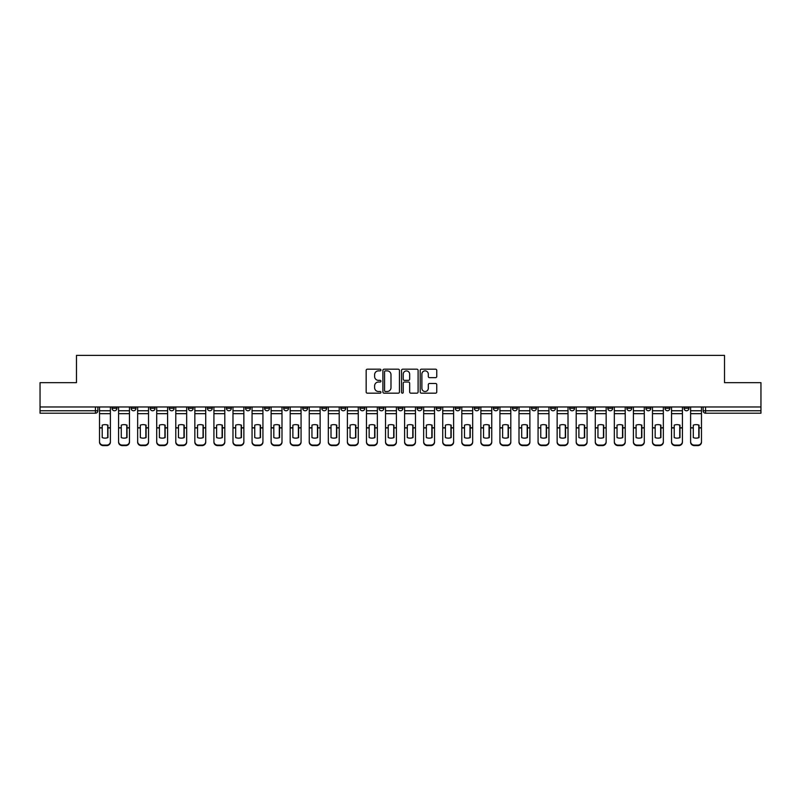 <?xml version="1.0" encoding="UTF-8"?>
<svg xmlns="http://www.w3.org/2000/svg" width="801" height="801" viewBox="0 0 801 801"><rect width="100%" height="100%" fill="white"/><g stroke="black" fill="none" stroke-linecap="round" stroke-linejoin="round"><path stroke-width="1.2" d="M380.946 370.032A0.841 0.841 0 0 0 380.105 369.191L367.359 369.191A1.202 1.202 0 0 0 366.157 370.392L366.157 391.989A1.202 1.202 0 0 0 367.359 393.181L380.105 393.181A0.841 0.841 0 0 0 380.946 392.35A0.841 0.841 0 0 0 380.105 391.509L378.452 391.509A3.835 3.835 0 0 1 374.618 387.664L374.618 385.872A3.835 3.835 0 0 1 378.452 382.027L380.105 382.027A0.841 0.841 0 0 0 380.946 381.186A0.841 0.841 0 0 0 380.105 380.345L378.452 380.345A3.835 3.835 0 0 1 374.618 376.51L374.618 374.708A3.835 3.835 0 0 1 378.452 370.873L380.105 370.873A0.841 0.841 0 0 0 380.946 370.032M626.863 406.978L626.863 408.32L631.759 408.32A2.443 2.443 0 0 1 629.306 410.763A2.443 2.443 0 0 1 626.863 408.32L626.863 406.978M607.799 406.978L607.799 408.32L612.685 408.32A2.443 2.443 0 0 1 610.242 410.763A2.443 2.443 0 0 1 607.799 408.32L607.799 406.978M493.396 406.978L493.396 408.32L498.282 408.32A2.443 2.443 0 0 1 495.839 410.763A2.443 2.443 0 0 1 493.396 408.32L493.396 406.978M474.322 406.978L474.322 408.32L479.218 408.32A2.443 2.443 0 0 1 476.765 410.763A2.443 2.443 0 0 1 474.322 408.32L474.322 406.978M455.258 406.978L455.258 408.32L460.144 408.32A2.443 2.443 0 0 1 457.701 410.763A2.443 2.443 0 0 1 455.258 408.32L455.258 406.978M417.121 406.978L417.121 408.32L422.017 408.32A2.443 2.443 0 0 1 419.564 410.763A2.443 2.443 0 0 1 417.121 408.32L417.121 406.978M378.983 408.32L378.983 406.978L378.983 408.32A2.443 2.443 0 0 0 381.436 410.763A2.443 2.443 0 0 1 378.983 408.32L383.879 408.32A2.443 2.443 0 0 1 381.436 410.763A2.443 2.443 0 0 0 383.879 408.32L383.879 406.978L383.879 408.32M359.919 408.32L359.919 406.978L359.919 408.32A2.443 2.443 0 0 0 362.362 410.763A2.443 2.443 0 0 1 359.919 408.32L364.805 408.32A2.443 2.443 0 0 1 362.362 410.763M340.856 408.32L340.856 406.978L340.856 408.32A2.443 2.443 0 0 0 343.299 410.763A2.443 2.443 0 0 1 340.856 408.32L345.742 408.32A2.443 2.443 0 0 1 343.299 410.763A2.443 2.443 0 0 0 345.742 408.32L345.742 406.978L345.742 408.32M321.782 406.978L321.782 408.32L326.678 408.32A2.443 2.443 0 0 1 324.235 410.763A2.443 2.443 0 0 1 321.782 408.32L321.782 406.978M302.718 406.978L302.718 408.32L307.604 408.32A2.443 2.443 0 0 1 305.161 410.763A2.443 2.443 0 0 1 302.718 408.32L302.718 406.978M283.654 406.978L283.654 408.32L288.54 408.32A2.443 2.443 0 0 1 286.097 410.763A2.443 2.443 0 0 1 283.654 408.32L283.654 406.978M264.58 408.32L264.58 406.978L264.58 408.32A2.443 2.443 0 0 0 267.023 410.763A2.443 2.443 0 0 1 264.58 408.32L269.476 408.32A2.443 2.443 0 0 1 267.023 410.763M226.443 408.32L226.443 406.978L226.443 408.32A2.443 2.443 0 0 0 228.896 410.763A2.443 2.443 0 0 1 226.443 408.32L231.339 408.32A2.443 2.443 0 0 1 228.896 410.763A2.443 2.443 0 0 0 231.339 408.32L231.339 406.978L231.339 408.32M207.379 408.32L207.379 406.978L207.379 408.32A2.443 2.443 0 0 0 209.822 410.763A2.443 2.443 0 0 1 207.379 408.32L212.265 408.32A2.443 2.443 0 0 1 209.822 410.763A2.443 2.443 0 0 0 212.265 408.32L212.265 406.978L212.265 408.32M188.315 408.32L188.315 406.978L188.315 408.32A2.443 2.443 0 0 0 190.758 410.763A2.443 2.443 0 0 1 188.315 408.32L193.201 408.32A2.443 2.443 0 0 1 190.758 410.763A2.443 2.443 0 0 0 193.201 408.32L193.201 406.978L193.201 408.32M169.241 408.32L169.241 406.978L169.241 408.32A2.443 2.443 0 0 0 171.694 410.763A2.443 2.443 0 0 1 169.241 408.32L174.137 408.32A2.443 2.443 0 0 1 171.694 410.763M150.177 408.32L150.177 406.978L150.177 408.32A2.443 2.443 0 0 0 152.621 410.763A2.443 2.443 0 0 1 150.177 408.32L155.064 408.32A2.443 2.443 0 0 1 152.621 410.763A2.443 2.443 0 0 0 155.064 408.32L155.064 406.978L155.064 408.32M131.114 408.32L131.114 406.978L131.114 408.32A2.443 2.443 0 0 0 133.557 410.763A2.443 2.443 0 0 1 131.114 408.32L136 408.32A2.443 2.443 0 0 1 133.557 410.763A2.443 2.443 0 0 0 136 408.32L136 406.978L136 408.32M435.564 377.651A1.202 1.202 0 0 0 436.765 376.45L436.765 370.392A1.202 1.202 0 0 0 435.564 369.191L421.406 369.191A1.202 1.202 0 0 0 420.205 370.392L420.205 391.989A1.202 1.202 0 0 0 421.406 393.181L435.564 393.181A1.202 1.202 0 0 0 436.765 391.989L436.765 384.67A1.202 1.202 0 0 0 435.564 383.469L429.506 383.469A1.202 1.202 0 0 0 428.305 384.67L428.305 388.295A3.214 3.214 0 0 1 425.091 391.509A3.214 3.214 0 0 1 421.887 388.295L421.887 374.077A3.214 3.214 0 0 1 425.091 370.873A3.214 3.214 0 0 1 428.305 374.077L428.305 376.45A1.202 1.202 0 0 0 429.506 377.651L435.564 377.651M40.05 406.978L40.05 382.658L76.475 382.658L76.475 355.394L724.525 355.394L724.525 382.658L760.95 382.658L760.95 406.978L40.05 406.978L40.05 410.763L97.862 410.763L97.862 406.978M399.449 370.392A1.202 1.202 0 0 0 398.247 369.191L384.09 369.191A1.202 1.202 0 0 0 382.898 370.392L382.898 391.989A1.202 1.202 0 0 0 384.09 393.181L398.247 393.181A1.202 1.202 0 0 0 399.449 391.989L399.449 370.392M402.753 369.191L416.91 369.191A1.202 1.202 0 0 1 418.102 370.392L418.102 391.989A1.202 1.202 0 0 1 416.91 393.181L410.843 393.181A1.202 1.202 0 0 1 409.651 391.989L409.651 383.228A1.202 1.202 0 0 0 408.45 382.027L404.425 382.027A1.202 1.202 0 0 0 403.233 383.228L403.233 392.35A0.841 0.841 0 0 1 402.392 393.181A0.841 0.841 0 0 1 401.551 392.35L401.551 370.392A1.202 1.202 0 0 1 402.753 369.191M703.138 406.978L703.138 410.763L760.95 410.763L760.95 413.216L705.581 413.216A2.443 2.443 0 0 1 703.138 410.763A2.443 2.443 0 0 0 705.581 413.216L705.581 406.978M760.95 406.978L760.95 410.763M97.862 410.763A2.443 2.443 0 0 1 95.419 413.216L40.05 413.216L40.05 410.763M688.96 406.978L688.96 408.32A2.443 2.443 0 0 1 686.517 410.763A2.443 2.443 0 0 1 684.064 408.32A2.443 2.443 0 0 0 686.517 410.763M684.064 406.978L684.064 408.32L688.96 408.32M669.886 406.978L669.886 408.32A2.443 2.443 0 0 1 667.443 410.763A2.443 2.443 0 0 1 665 408.32L669.886 408.32M665 406.978L665 408.32M650.823 406.978L650.823 408.32A2.443 2.443 0 0 1 648.379 410.763A2.443 2.443 0 0 1 645.936 408.32L650.823 408.32M645.936 406.978L645.936 408.32M631.759 406.978L631.759 408.32M612.685 406.978L612.685 408.32L612.685 406.978M593.621 406.978L593.621 408.32A2.443 2.443 0 0 1 591.178 410.763A2.443 2.443 0 0 1 588.735 408.32L593.621 408.32M588.735 406.978L588.735 408.32M574.557 406.978L574.557 408.32A2.443 2.443 0 0 1 572.104 410.763A2.443 2.443 0 0 1 569.661 408.32L574.557 408.32M569.661 406.978L569.661 408.32M555.483 406.978L555.483 408.32A2.443 2.443 0 0 1 553.04 410.763A2.443 2.443 0 0 1 550.597 408.32L555.483 408.32M550.597 406.978L550.597 408.32M536.42 406.978L536.42 408.32A2.443 2.443 0 0 1 533.977 410.763A2.443 2.443 0 0 1 531.524 408.32L536.42 408.32M531.524 406.978L531.524 408.32M517.346 406.978L517.346 408.32A2.443 2.443 0 0 1 514.903 410.763A2.443 2.443 0 0 1 512.46 408.32L517.346 408.32M512.46 406.978L512.46 408.32M498.282 406.978L498.282 408.32A2.443 2.443 0 0 1 495.839 410.763M479.218 406.978L479.218 408.32M460.144 408.32L460.144 406.978L460.144 408.32A2.443 2.443 0 0 1 457.701 410.763M441.081 406.978L441.081 408.32A2.443 2.443 0 0 1 438.638 410.763A2.443 2.443 0 0 1 436.195 408.32A2.443 2.443 0 0 0 438.638 410.763A2.443 2.443 0 0 0 441.081 408.32L436.195 408.32L436.195 406.978M422.017 408.32L422.017 406.978L422.017 408.32A2.443 2.443 0 0 1 419.564 410.763M402.943 406.978L402.943 408.32A2.443 2.443 0 0 1 400.5 410.763A2.443 2.443 0 0 1 398.057 408.32A2.443 2.443 0 0 0 400.5 410.763M398.057 406.978L398.057 408.32L402.943 408.32M364.805 406.978L364.805 408.32L364.805 406.978M326.678 408.32L326.678 406.978L326.678 408.32A2.443 2.443 0 0 1 324.235 410.763M307.604 408.32L307.604 406.978L307.604 408.32A2.443 2.443 0 0 1 305.161 410.763M288.54 408.32L288.54 406.978L288.54 408.32A2.443 2.443 0 0 1 286.097 410.763M269.476 406.978L269.476 408.32L269.476 406.978M250.403 408.32L250.403 406.978L250.403 408.32A2.443 2.443 0 0 1 247.96 410.763A2.443 2.443 0 0 1 245.517 408.32L250.403 408.32A2.443 2.443 0 0 1 247.96 410.763M245.517 406.978L245.517 408.32M174.137 406.978L174.137 408.32L174.137 406.978M116.936 406.978L116.936 408.32A2.443 2.443 0 0 1 114.483 410.763A2.443 2.443 0 0 1 112.04 408.32A2.443 2.443 0 0 0 114.483 410.763A2.443 2.443 0 0 0 116.936 408.32L116.936 406.978M112.04 406.978L112.04 408.32L116.936 408.32M385.411 370.873A0.841 0.841 0 0 0 384.57 371.714L384.57 390.668A0.841 0.841 0 0 0 385.411 391.509L387.153 391.509A3.835 3.835 0 0 0 390.988 387.664L390.988 374.708A3.835 3.835 0 0 0 387.153 370.873L385.411 370.873M409.651 374.137A3.214 3.214 0 0 0 406.437 370.933A3.214 3.214 0 0 0 403.233 374.137L403.233 379.153A1.202 1.202 0 0 0 404.425 380.345L408.45 380.345A1.202 1.202 0 0 0 409.651 379.153L409.651 374.137M107.704 437.696L107.704 425.061M104.951 424.64A7.579 6.668 180 0 1 107.704 425.141M99.514 428.465L99.514 441.621A3.665 3.474 0 0 0 103.179 445.096L106.723 445.096A3.665 3.474 0 0 0 110.388 441.621L110.388 442.122A3.665 3.474 180 0 1 106.723 445.606L106.723 445.096M104.951 438.147A7.579 7.189 180 0 0 107.704 437.606M107.945 427.954L107.945 425.141A7.579 6.668 180 0 0 105.071 424.64A7.579 6.668 180 0 0 102.208 425.141L102.208 437.606A7.579 7.189 180 0 0 107.945 437.606L107.945 427.954L110.388 427.954L110.388 442.122M110.388 406.978L110.388 427.954M99.514 406.978L99.514 442.122A3.665 3.474 180 0 0 103.179 445.606L106.723 445.606M126.768 437.696L126.768 425.061M124.025 424.64A7.579 6.668 180 0 1 126.768 425.141M118.578 428.465L118.578 441.621A3.665 3.474 0 0 0 122.253 445.096L125.797 445.096A3.665 3.474 0 0 0 129.462 441.621L129.462 442.122A3.665 3.474 180 0 1 125.797 445.606L125.797 445.096M124.025 438.147A7.579 7.189 180 0 0 126.768 437.606M145.842 437.696L145.842 425.061M143.089 424.64A7.579 6.668 180 0 1 145.842 425.141M137.652 428.465L137.652 441.621A3.665 3.474 0 0 0 141.316 445.096L144.861 445.096A3.665 3.474 0 0 0 148.525 441.621L148.525 442.122A3.665 3.474 180 0 1 144.861 445.606L144.861 445.096M143.089 438.147A7.579 7.189 180 0 0 145.842 437.606M127.019 427.954L127.019 425.141A7.579 6.668 180 0 0 124.145 424.64A7.579 6.668 180 0 0 121.271 425.141L121.271 437.606A7.579 7.189 180 0 0 127.019 437.606L127.019 427.954L129.462 427.954L129.462 442.122M129.462 406.978L129.462 427.954M118.578 406.978L118.578 442.122A3.665 3.474 180 0 0 122.253 445.606L125.797 445.606M146.082 427.954L146.082 425.141A7.579 6.668 180 0 0 143.209 424.64A7.579 6.668 180 0 0 140.335 425.141L140.335 437.606A7.579 7.189 180 0 0 146.082 437.606L146.082 427.954L148.525 427.954L148.525 442.122M148.525 406.978L148.525 427.954M137.652 406.978L137.652 442.122A3.665 3.474 180 0 0 141.316 445.606L144.861 445.606M164.906 437.696L164.906 425.061M162.152 424.64A7.579 6.668 180 0 1 164.906 425.141M156.716 428.465L156.716 441.621A3.665 3.474 0 0 0 160.38 445.096L163.925 445.096A3.665 3.474 0 0 0 167.599 441.621L167.599 442.122A3.665 3.474 180 0 1 163.925 445.606L163.925 445.096M162.152 438.147A7.579 7.189 180 0 0 164.906 437.606M183.97 437.696L183.97 425.061M181.226 424.64A7.579 6.668 180 0 1 183.97 425.141M175.779 428.465L175.779 441.621A3.665 3.474 0 0 0 179.454 445.096L182.998 445.096A3.665 3.474 0 0 0 186.663 441.621L186.663 442.122A3.665 3.474 180 0 1 182.998 445.606L182.998 445.096M181.226 438.147A7.579 7.189 180 0 0 183.97 437.606M203.043 437.696L203.043 425.061M200.29 424.64A7.579 6.668 180 0 1 203.043 425.141M194.853 428.465L194.853 441.621A3.665 3.474 0 0 0 198.518 445.096L202.062 445.096A3.665 3.474 0 0 0 205.727 441.621L205.727 442.122A3.665 3.474 180 0 1 202.062 445.606L202.062 445.096M200.29 438.147A7.579 7.189 180 0 0 203.043 437.606M165.146 427.954L165.146 425.141A7.579 6.668 180 0 0 162.283 424.64A7.579 6.668 180 0 0 159.409 425.141L159.409 437.606A7.579 7.189 180 0 0 165.146 437.606L165.146 427.954L167.599 427.954L167.599 442.122M167.599 406.978L167.599 427.954M156.716 406.978L156.716 442.122A3.665 3.474 180 0 0 160.38 445.606L163.925 445.606M184.22 427.954L184.22 425.141A7.579 6.668 180 0 0 181.346 424.64A7.579 6.668 180 0 0 178.473 425.141L178.473 437.606A7.579 7.189 180 0 0 184.22 437.606L184.22 427.954L186.663 427.954L186.663 442.122M186.663 406.978L186.663 427.954M175.779 406.978L175.779 442.122A3.665 3.474 180 0 0 179.454 445.606L182.998 445.606M203.284 427.954L203.284 425.141A7.579 6.668 180 0 0 200.41 424.64A7.579 6.668 180 0 0 197.537 425.141L197.537 437.606A7.579 7.189 180 0 0 203.284 437.606L203.284 427.954L205.727 427.954L205.727 442.122M205.727 406.978L205.727 427.954M194.853 406.978L194.853 442.122A3.665 3.474 180 0 0 198.518 445.606L202.062 445.606M222.107 437.696L222.107 425.061M219.354 424.64A7.579 6.668 180 0 1 222.107 425.141M213.917 428.465L213.917 441.621A3.665 3.474 0 0 0 217.582 445.096L221.126 445.096A3.665 3.474 0 0 0 224.801 441.621L224.801 442.122A3.665 3.474 180 0 1 221.126 445.606L221.126 445.096M219.354 438.147A7.579 7.189 180 0 0 222.107 437.606M222.358 427.954L222.358 425.141A7.579 6.668 180 0 0 219.484 424.64A7.579 6.668 180 0 0 216.61 425.141L216.61 437.606A7.579 7.189 180 0 0 222.358 437.606L222.358 427.954L224.801 427.954L224.801 442.122M224.801 406.978L224.801 427.954M213.917 406.978L213.917 442.122A3.665 3.474 180 0 0 217.582 445.606L221.126 445.606M241.171 437.696L241.171 425.061M238.428 424.64A7.579 6.668 180 0 1 241.171 425.141M232.991 428.465L232.991 441.621A3.665 3.474 0 0 0 236.655 445.096L240.2 445.096A3.665 3.474 0 0 0 243.864 441.621L243.864 442.122A3.665 3.474 180 0 1 240.2 445.606L240.2 445.096M238.428 438.147A7.579 7.189 180 0 0 241.171 437.606M241.421 427.954L241.421 425.141A7.579 6.668 180 0 0 238.548 424.64A7.579 6.668 180 0 0 235.674 425.141L235.674 437.606A7.579 7.189 180 0 0 241.421 437.606L241.421 427.954L243.864 427.954L243.864 442.122M243.864 406.978L243.864 427.954M232.991 406.978L232.991 442.122A3.665 3.474 180 0 0 236.655 445.606L240.2 445.606M260.245 437.696L260.245 425.061M257.491 424.64A7.579 6.668 180 0 1 260.245 425.141M252.055 428.465L252.055 441.621A3.665 3.474 0 0 0 255.719 445.096L259.264 445.096A3.665 3.474 0 0 0 262.928 441.621L262.928 442.122A3.665 3.474 180 0 1 259.264 445.606L259.264 445.096M257.491 438.147A7.579 7.189 180 0 0 260.245 437.606M260.485 427.954L260.485 425.141A7.579 6.668 180 0 0 257.612 424.64A7.579 6.668 180 0 0 254.748 425.141L254.748 437.606A7.579 7.189 180 0 0 260.485 437.606L260.485 427.954L262.928 427.954L262.928 442.122M262.928 406.978L262.928 427.954M252.055 406.978L252.055 442.122A3.665 3.474 180 0 0 255.719 445.606L259.264 445.606M279.309 437.696L279.309 425.061M276.565 424.64A7.579 6.668 180 0 1 279.309 425.141M271.118 428.465L271.118 441.621A3.665 3.474 0 0 0 274.793 445.096L278.337 445.096A3.665 3.474 0 0 0 282.002 441.621L282.002 442.122A3.665 3.474 180 0 1 278.337 445.606L278.337 445.096M276.565 438.147A7.579 7.189 180 0 0 279.309 437.606M279.559 427.954L279.559 425.141A7.579 6.668 180 0 0 276.685 424.64A7.579 6.668 180 0 0 273.812 425.141L273.812 437.606A7.579 7.189 180 0 0 279.559 437.606L279.559 427.954L282.002 427.954L282.002 442.122M282.002 406.978L282.002 427.954M271.118 406.978L271.118 442.122A3.665 3.474 180 0 0 274.793 445.606L278.337 445.606M298.383 437.696L298.383 425.061M295.629 424.64A7.579 6.668 180 0 1 298.383 425.141M290.192 428.465L290.192 441.621A3.665 3.474 0 0 0 293.857 445.096L297.401 445.096A3.665 3.474 0 0 0 301.066 441.621L301.066 442.122A3.665 3.474 180 0 1 297.401 445.606L297.401 445.096M295.629 438.147A7.579 7.189 180 0 0 298.383 437.606M298.623 427.954L298.623 425.141A7.579 6.668 180 0 0 295.749 424.64A7.579 6.668 180 0 0 292.876 425.141L292.876 437.606A7.579 7.189 180 0 0 298.623 437.606L298.623 427.954L301.066 427.954L301.066 442.122M301.066 406.978L301.066 427.954M290.192 406.978L290.192 442.122A3.665 3.474 180 0 0 293.857 445.606L297.401 445.606M317.446 437.696L317.446 425.061M314.693 424.64A7.579 6.668 180 0 1 317.446 425.141M309.256 428.465L309.256 441.621A3.665 3.474 0 0 0 312.921 445.096L316.465 445.096A3.665 3.474 0 0 0 320.14 441.621L320.14 442.122A3.665 3.474 180 0 1 316.465 445.606L316.465 445.096M314.693 438.147A7.579 7.189 180 0 0 317.446 437.606M317.687 427.954L317.687 425.141A7.579 6.668 180 0 0 314.823 424.64A7.579 6.668 180 0 0 311.949 425.141L311.949 437.606A7.579 7.189 180 0 0 317.687 437.606L317.687 427.954L320.14 427.954L320.14 442.122M320.14 406.978L320.14 427.954M309.256 406.978L309.256 442.122A3.665 3.474 180 0 0 312.921 445.606L316.465 445.606M336.51 437.696L336.51 425.061M333.767 424.64A7.579 6.668 180 0 1 336.51 425.141M328.32 428.465L328.32 441.621A3.665 3.474 0 0 0 331.994 445.096L335.539 445.096A3.665 3.474 0 0 0 339.203 441.621L339.203 442.122A3.665 3.474 180 0 1 335.539 445.606L335.539 445.096M333.767 438.147A7.579 7.189 180 0 0 336.51 437.606M336.76 427.954L336.76 425.141A7.579 6.668 180 0 0 333.887 424.64A7.579 6.668 180 0 0 331.013 425.141L331.013 437.606A7.579 7.189 180 0 0 336.76 437.606L336.76 427.954L339.203 427.954L339.203 442.122M339.203 406.978L339.203 427.954M328.32 406.978L328.32 442.122A3.665 3.474 180 0 0 331.994 445.606L335.539 445.606M355.584 437.696L355.584 425.061M352.83 424.64A7.579 6.668 180 0 1 355.584 425.141M347.394 428.465L347.394 441.621A3.665 3.474 0 0 0 351.058 445.096L354.603 445.096A3.665 3.474 0 0 0 358.267 441.621L358.267 442.122A3.665 3.474 180 0 1 354.603 445.606L354.603 445.096M352.83 438.147A7.579 7.189 180 0 0 355.584 437.606M355.824 427.954L355.824 425.141A7.579 6.668 180 0 0 352.951 424.64A7.579 6.668 180 0 0 350.077 425.141L350.077 437.606A7.579 7.189 180 0 0 355.824 437.606L355.824 427.954L358.267 427.954L358.267 442.122M358.267 406.978L358.267 427.954M347.394 406.978L347.394 442.122A3.665 3.474 180 0 0 351.058 445.606L354.603 445.606M374.648 437.696L374.648 425.061M371.894 424.64A7.579 6.668 180 0 1 374.648 425.141M366.457 428.465L366.457 441.621A3.665 3.474 0 0 0 370.122 445.096L373.666 445.096A3.665 3.474 0 0 0 377.341 441.621L377.341 442.122A3.665 3.474 180 0 1 373.666 445.606L373.666 445.096M371.894 438.147A7.579 7.189 180 0 0 374.648 437.606M374.898 427.954L374.898 425.141A7.579 6.668 180 0 0 372.024 424.64A7.579 6.668 180 0 0 369.151 425.141L369.151 437.606A7.579 7.189 180 0 0 374.898 437.606L374.898 427.954L377.341 427.954L377.341 442.122M377.341 406.978L377.341 427.954M366.457 406.978L366.457 442.122A3.665 3.474 180 0 0 370.122 445.606L373.666 445.606M393.712 437.696L393.712 425.061M390.968 424.64A7.579 6.668 180 0 1 393.712 425.141M385.531 428.465L385.531 441.621A3.665 3.474 0 0 0 389.196 445.096L392.74 445.096A3.665 3.474 0 0 0 396.405 441.621L396.405 442.122A3.665 3.474 180 0 1 392.74 445.606L392.74 445.096M390.968 438.147A7.579 7.189 180 0 0 393.712 437.606M393.962 427.954L393.962 425.141A7.579 6.668 180 0 0 391.088 424.64A7.579 6.668 180 0 0 388.215 425.141L388.215 437.606A7.579 7.189 180 0 0 393.962 437.606L393.962 427.954L396.405 427.954L396.405 442.122M396.405 406.978L396.405 427.954M385.531 406.978L385.531 442.122A3.665 3.474 180 0 0 389.196 445.606L392.74 445.606M412.785 437.696L412.785 425.061M410.032 424.64A7.579 6.668 180 0 1 412.785 425.141M404.595 428.465L404.595 441.621A3.665 3.474 0 0 0 408.26 445.096L411.804 445.096A3.665 3.474 0 0 0 415.469 441.621L415.469 442.122A3.665 3.474 180 0 1 411.804 445.606L411.804 445.096M410.032 438.147A7.579 7.189 180 0 0 412.785 437.606M413.026 427.954L413.026 425.141A7.579 6.668 180 0 0 410.152 424.64A7.579 6.668 180 0 0 407.288 425.141L407.288 437.606A7.579 7.189 180 0 0 413.026 437.606L413.026 427.954L415.469 427.954L415.469 442.122M415.469 406.978L415.469 427.954M404.595 406.978L404.595 442.122A3.665 3.474 180 0 0 408.26 445.606L411.804 445.606M431.849 437.696L431.849 425.061M429.106 424.64A7.579 6.668 180 0 1 431.849 425.141M423.659 428.465L423.659 441.621A3.665 3.474 0 0 0 427.334 445.096L430.878 445.096A3.665 3.474 0 0 0 434.542 441.621L434.542 442.122A3.665 3.474 180 0 1 430.878 445.606L430.878 445.096M429.106 438.147A7.579 7.189 180 0 0 431.849 437.606M432.099 427.954L432.099 425.141A7.579 6.668 180 0 0 429.226 424.64A7.579 6.668 180 0 0 426.352 425.141L426.352 437.606A7.579 7.189 180 0 0 432.099 437.606L432.099 427.954L434.542 427.954L434.542 442.122M434.542 406.978L434.542 427.954M423.659 406.978L423.659 442.122A3.665 3.474 180 0 0 427.334 445.606L430.878 445.606M450.923 437.696L450.923 425.061M448.17 424.64A7.579 6.668 180 0 1 450.923 425.141M442.733 428.465L442.733 441.621A3.665 3.474 0 0 0 446.397 445.096L449.942 445.096A3.665 3.474 0 0 0 453.606 441.621L453.606 442.122A3.665 3.474 180 0 1 449.942 445.606L449.942 445.096M448.17 438.147A7.579 7.189 180 0 0 450.923 437.606M451.163 427.954L451.163 425.141A7.579 6.668 180 0 0 448.29 424.64A7.579 6.668 180 0 0 445.416 425.141L445.416 437.606A7.579 7.189 180 0 0 451.163 437.606L451.163 427.954L453.606 427.954L453.606 442.122M453.606 406.978L453.606 427.954M442.733 406.978L442.733 442.122A3.665 3.474 180 0 0 446.397 445.606L449.942 445.606M469.987 437.696L469.987 425.061M467.233 424.64A7.579 6.668 180 0 1 469.987 425.141M461.797 428.465L461.797 441.621A3.665 3.474 0 0 0 465.461 445.096L469.006 445.096A3.665 3.474 0 0 0 472.68 441.621L472.68 442.122A3.665 3.474 180 0 1 469.006 445.606L469.006 445.096M467.233 438.147A7.579 7.189 180 0 0 469.987 437.606M470.227 427.954L470.227 425.141A7.579 6.668 180 0 0 467.363 424.64A7.579 6.668 180 0 0 464.49 425.141L464.49 437.606A7.579 7.189 180 0 0 470.227 437.606L470.227 427.954L472.68 427.954L472.68 442.122M472.68 406.978L472.68 427.954M461.797 406.978L461.797 442.122A3.665 3.474 180 0 0 465.461 445.606L469.006 445.606M489.051 437.696L489.051 425.061M486.307 424.64A7.579 6.668 180 0 1 489.051 425.141M480.86 428.465L480.86 441.621A3.665 3.474 0 0 0 484.535 445.096L488.079 445.096A3.665 3.474 0 0 0 491.744 441.621L491.744 442.122A3.665 3.474 180 0 1 488.079 445.606L488.079 445.096M486.307 438.147A7.579 7.189 180 0 0 489.051 437.606M489.301 427.954L489.301 425.141A7.579 6.668 180 0 0 486.427 424.64A7.579 6.668 180 0 0 483.554 425.141L483.554 437.606A7.579 7.189 180 0 0 489.301 437.606L489.301 427.954L491.744 427.954L491.744 442.122M491.744 406.978L491.744 427.954M480.86 406.978L480.86 442.122A3.665 3.474 180 0 0 484.535 445.606L488.079 445.606M508.124 437.696L508.124 425.061M505.371 424.64A7.579 6.668 180 0 1 508.124 425.141M499.934 428.465L499.934 441.621A3.665 3.474 0 0 0 503.599 445.096L507.143 445.096A3.665 3.474 0 0 0 510.808 441.621L510.808 442.122A3.665 3.474 180 0 1 507.143 445.606L507.143 445.096M505.371 438.147A7.579 7.189 180 0 0 508.124 437.606M508.365 427.954L508.365 425.141A7.579 6.668 180 0 0 505.491 424.64A7.579 6.668 180 0 0 502.617 425.141L502.617 437.606A7.579 7.189 180 0 0 508.365 437.606L508.365 427.954L510.808 427.954L510.808 442.122M510.808 406.978L510.808 427.954M499.934 406.978L499.934 442.122A3.665 3.474 180 0 0 503.599 445.606L507.143 445.606M527.188 437.696L527.188 425.061M524.435 424.64A7.579 6.668 180 0 1 527.188 425.141M518.998 428.465L518.998 441.621A3.665 3.474 0 0 0 522.663 445.096L526.207 445.096A3.665 3.474 0 0 0 529.882 441.621L529.882 442.122A3.665 3.474 180 0 1 526.207 445.606L526.207 445.096M524.435 438.147A7.579 7.189 180 0 0 527.188 437.606M527.438 427.954L527.438 425.141A7.579 6.668 180 0 0 524.565 424.64A7.579 6.668 180 0 0 521.691 425.141L521.691 437.606A7.579 7.189 180 0 0 527.438 437.606L527.438 427.954L529.882 427.954L529.882 442.122M529.882 406.978L529.882 427.954M518.998 406.978L518.998 442.122A3.665 3.474 180 0 0 522.663 445.606L526.207 445.606M546.252 437.696L546.252 425.061M543.509 424.64A7.579 6.668 180 0 1 546.252 425.141M538.072 428.465L538.072 441.621A3.665 3.474 0 0 0 541.736 445.096L545.281 445.096A3.665 3.474 0 0 0 548.945 441.621L548.945 442.122A3.665 3.474 180 0 1 545.281 445.606L545.281 445.096M543.509 438.147A7.579 7.189 180 0 0 546.252 437.606M546.502 427.954L546.502 425.141A7.579 6.668 180 0 0 543.629 424.64A7.579 6.668 180 0 0 540.755 425.141L540.755 437.606A7.579 7.189 180 0 0 546.502 437.606L546.502 427.954L548.945 427.954L548.945 442.122M548.945 406.978L548.945 427.954M538.072 406.978L538.072 442.122A3.665 3.474 180 0 0 541.736 445.606L545.281 445.606M565.326 437.696L565.326 425.061M562.572 424.64A7.579 6.668 180 0 1 565.326 425.141M557.136 428.465L557.136 441.621A3.665 3.474 0 0 0 560.8 445.096L564.345 445.096A3.665 3.474 0 0 0 568.009 441.621L568.009 442.122A3.665 3.474 180 0 1 564.345 445.606L564.345 445.096M562.572 438.147A7.579 7.189 180 0 0 565.326 437.606M565.566 427.954L565.566 425.141A7.579 6.668 180 0 0 562.692 424.64A7.579 6.668 180 0 0 559.829 425.141L559.829 437.606A7.579 7.189 180 0 0 565.566 437.606L565.566 427.954L568.009 427.954L568.009 442.122M568.009 406.978L568.009 427.954M557.136 406.978L557.136 442.122A3.665 3.474 180 0 0 560.8 445.606L564.345 445.606M584.39 437.696L584.39 425.061M581.646 424.64A7.579 6.668 180 0 1 584.39 425.141M576.199 428.465L576.199 441.621A3.665 3.474 0 0 0 579.874 445.096L583.418 445.096A3.665 3.474 0 0 0 587.083 441.621L587.083 442.122A3.665 3.474 180 0 1 583.418 445.606L583.418 445.096M581.646 438.147A7.579 7.189 180 0 0 584.39 437.606M584.64 427.954L584.64 425.141A7.579 6.668 180 0 0 581.766 424.64A7.579 6.668 180 0 0 578.893 425.141L578.893 437.606A7.579 7.189 180 0 0 584.64 437.606L584.64 427.954L587.083 427.954L587.083 442.122M587.083 406.978L587.083 427.954M576.199 406.978L576.199 442.122A3.665 3.474 180 0 0 579.874 445.606L583.418 445.606M603.463 437.696L603.463 425.061M600.71 424.64A7.579 6.668 180 0 1 603.463 425.141M595.273 428.465L595.273 441.621A3.665 3.474 0 0 0 598.938 445.096L602.482 445.096A3.665 3.474 0 0 0 606.147 441.621L606.147 442.122A3.665 3.474 180 0 1 602.482 445.606L602.482 445.096M600.71 438.147A7.579 7.189 180 0 0 603.463 437.606M603.704 427.954L603.704 425.141A7.579 6.668 180 0 0 600.83 424.64A7.579 6.668 180 0 0 597.957 425.141L597.957 437.606A7.579 7.189 180 0 0 603.704 437.606L603.704 427.954L606.147 427.954L606.147 442.122M606.147 406.978L606.147 427.954M595.273 406.978L595.273 442.122A3.665 3.474 180 0 0 598.938 445.606L602.482 445.606M622.527 437.696L622.527 425.061M619.774 424.64A7.579 6.668 180 0 1 622.527 425.141M614.337 428.465L614.337 441.621A3.665 3.474 0 0 0 618.002 445.096L621.546 445.096A3.665 3.474 0 0 0 625.221 441.621L625.221 442.122A3.665 3.474 180 0 1 621.546 445.606L621.546 445.096M619.774 438.147A7.579 7.189 180 0 0 622.527 437.606M622.767 427.954L622.767 425.141A7.579 6.668 180 0 0 619.904 424.64A7.579 6.668 180 0 0 617.03 425.141L617.03 437.606A7.579 7.189 180 0 0 622.767 437.606L622.767 427.954L625.221 427.954L625.221 442.122M625.221 406.978L625.221 427.954M614.337 406.978L614.337 442.122A3.665 3.474 180 0 0 618.002 445.606L621.546 445.606M641.591 437.696L641.591 425.061M638.848 424.64A7.579 6.668 180 0 1 641.591 425.141M633.401 428.465L633.401 441.621A3.665 3.474 0 0 0 637.075 445.096L640.62 445.096A3.665 3.474 0 0 0 644.284 441.621L644.284 442.122A3.665 3.474 180 0 1 640.62 445.606L640.62 445.096M638.848 438.147A7.579 7.189 180 0 0 641.591 437.606M641.841 427.954L641.841 425.141A7.579 6.668 180 0 0 638.968 424.64A7.579 6.668 180 0 0 636.094 425.141L636.094 437.606A7.579 7.189 180 0 0 641.841 437.606L641.841 427.954L644.284 427.954L644.284 442.122M644.284 406.978L644.284 427.954M633.401 406.978L633.401 442.122A3.665 3.474 180 0 0 637.075 445.606L640.62 445.606M660.665 437.696L660.665 425.061M657.911 424.64A7.579 6.668 180 0 1 660.665 425.141M652.475 428.465L652.475 441.621A3.665 3.474 0 0 0 656.139 445.096L659.684 445.096A3.665 3.474 0 0 0 663.348 441.621L663.348 442.122A3.665 3.474 180 0 1 659.684 445.606L659.684 445.096M657.911 438.147A7.579 7.189 180 0 0 660.665 437.606M660.905 427.954L660.905 425.141A7.579 6.668 180 0 0 658.032 424.64A7.579 6.668 180 0 0 655.158 425.141L655.158 437.606A7.579 7.189 180 0 0 660.905 437.606L660.905 427.954L663.348 427.954L663.348 442.122M663.348 406.978L663.348 427.954M652.475 406.978L652.475 442.122A3.665 3.474 180 0 0 656.139 445.606L659.684 445.606M679.729 437.696L679.729 425.061M676.975 424.64A7.579 6.668 180 0 1 679.729 425.141M671.538 428.465L671.538 441.621A3.665 3.474 0 0 0 675.203 445.096L678.747 445.096A3.665 3.474 0 0 0 682.422 441.621L682.422 442.122A3.665 3.474 180 0 1 678.747 445.606L678.747 445.096M676.975 438.147A7.579 7.189 180 0 0 679.729 437.606M679.979 427.954L679.979 425.141A7.579 6.668 180 0 0 677.105 424.64A7.579 6.668 180 0 0 674.232 425.141L674.232 437.606A7.579 7.189 180 0 0 679.979 437.606L679.979 427.954L682.422 427.954L682.422 442.122M682.422 406.978L682.422 427.954M671.538 406.978L671.538 442.122A3.665 3.474 180 0 0 675.203 445.606L678.747 445.606M698.792 437.696L698.792 425.061M696.049 424.64A7.579 6.668 180 0 1 698.792 425.141M690.612 428.465L690.612 441.621A3.665 3.474 0 0 0 694.277 445.096L697.821 445.096A3.665 3.474 0 0 0 701.486 441.621L701.486 442.122A3.665 3.474 180 0 1 697.821 445.606L697.821 445.096M696.049 438.147A7.579 7.189 180 0 0 698.792 437.606M699.043 427.954L699.043 425.141A7.579 6.668 180 0 0 696.169 424.64A7.579 6.668 180 0 0 693.296 425.141L693.296 437.606A7.579 7.189 180 0 0 699.043 437.606L699.043 427.954L701.486 427.954L701.486 442.122M701.486 406.978L701.486 427.954M690.612 406.978L690.612 442.122A3.665 3.474 180 0 0 694.277 445.606L697.821 445.606M95.419 406.978L95.419 413.216M107.945 427.764L110.388 427.764M99.514 427.764L102.208 427.764M99.514 413.666L110.388 413.666M99.514 427.954L102.208 427.954M99.514 410.763L110.388 410.763M103.179 445.096L103.179 445.606M127.019 427.764L129.462 427.764M118.578 427.764L121.271 427.764M118.578 413.666L129.462 413.666M118.578 427.954L121.271 427.954M118.578 410.763L129.462 410.763M122.253 445.096L122.253 445.606M146.082 427.764L148.525 427.764M137.652 427.764L140.335 427.764M137.652 413.666L148.525 413.666M137.652 427.954L140.335 427.954M137.652 410.763L148.525 410.763M141.316 445.096L141.316 445.606M165.146 427.764L167.599 427.764M156.716 427.764L159.409 427.764M156.716 413.666L167.599 413.666M156.716 427.954L159.409 427.954M156.716 410.763L167.599 410.763M160.38 445.096L160.38 445.606M184.22 427.764L186.663 427.764M175.779 427.764L178.473 427.764M175.779 413.666L186.663 413.666M175.779 427.954L178.473 427.954M175.779 410.763L186.663 410.763M179.454 445.096L179.454 445.606M203.284 427.764L205.727 427.764M194.853 427.764L197.537 427.764M194.853 413.666L205.727 413.666M194.853 427.954L197.537 427.954M194.853 410.763L205.727 410.763M198.518 445.096L198.518 445.606M222.358 427.764L224.801 427.764M213.917 427.764L216.61 427.764M213.917 413.666L224.801 413.666M213.917 427.954L216.61 427.954M213.917 410.763L224.801 410.763M217.582 445.096L217.582 445.606M241.421 427.764L243.864 427.764M232.991 427.764L235.674 427.764M232.991 413.666L243.864 413.666M232.991 427.954L235.674 427.954M232.991 410.763L243.864 410.763M236.655 445.096L236.655 445.606M260.485 427.764L262.928 427.764M252.055 427.764L254.748 427.764M252.055 413.666L262.928 413.666M252.055 427.954L254.748 427.954M252.055 410.763L262.928 410.763M255.719 445.096L255.719 445.606M279.559 427.764L282.002 427.764M271.118 427.764L273.812 427.764M271.118 413.666L282.002 413.666M271.118 427.954L273.812 427.954M271.118 410.763L282.002 410.763M274.793 445.096L274.793 445.606M298.623 427.764L301.066 427.764M290.192 427.764L292.876 427.764M290.192 413.666L301.066 413.666M290.192 427.954L292.876 427.954M290.192 410.763L301.066 410.763M293.857 445.096L293.857 445.606M317.687 427.764L320.14 427.764M309.256 427.764L311.949 427.764M309.256 413.666L320.14 413.666M309.256 427.954L311.949 427.954M309.256 410.763L320.14 410.763M312.921 445.096L312.921 445.606M336.76 427.764L339.203 427.764M328.32 427.764L331.013 427.764M328.32 413.666L339.203 413.666M328.32 427.954L331.013 427.954M328.32 410.763L339.203 410.763M331.994 445.096L331.994 445.606M355.824 427.764L358.267 427.764M347.394 427.764L350.077 427.764M347.394 413.666L358.267 413.666M347.394 427.954L350.077 427.954M347.394 410.763L358.267 410.763M351.058 445.096L351.058 445.606M374.898 427.764L377.341 427.764M366.457 427.764L369.151 427.764M366.457 413.666L377.341 413.666M366.457 427.954L369.151 427.954M366.457 410.763L377.341 410.763M370.122 445.096L370.122 445.606M393.962 427.764L396.405 427.764M385.531 427.764L388.215 427.764M385.531 413.666L396.405 413.666M385.531 427.954L388.215 427.954M385.531 410.763L396.405 410.763M389.196 445.096L389.196 445.606M413.026 427.764L415.469 427.764M404.595 427.764L407.288 427.764M404.595 413.666L415.469 413.666M404.595 427.954L407.288 427.954M404.595 410.763L415.469 410.763M408.26 445.096L408.26 445.606M432.099 427.764L434.542 427.764M423.659 427.764L426.352 427.764M423.659 413.666L434.542 413.666M423.659 427.954L426.352 427.954M423.659 410.763L434.542 410.763M427.334 445.096L427.334 445.606M451.163 427.764L453.606 427.764M442.733 427.764L445.416 427.764M442.733 413.666L453.606 413.666M442.733 427.954L445.416 427.954M442.733 410.763L453.606 410.763M446.397 445.096L446.397 445.606M470.227 427.764L472.68 427.764M461.797 427.764L464.49 427.764M461.797 413.666L472.68 413.666M461.797 427.954L464.49 427.954M461.797 410.763L472.68 410.763M465.461 445.096L465.461 445.606M489.301 427.764L491.744 427.764M480.86 427.764L483.554 427.764M480.86 413.666L491.744 413.666M480.86 427.954L483.554 427.954M480.86 410.763L491.744 410.763M484.535 445.096L484.535 445.606M508.365 427.764L510.808 427.764M499.934 427.764L502.617 427.764M499.934 413.666L510.808 413.666M499.934 427.954L502.617 427.954M499.934 410.763L510.808 410.763M503.599 445.096L503.599 445.606M527.438 427.764L529.882 427.764M518.998 427.764L521.691 427.764M518.998 413.666L529.882 413.666M518.998 427.954L521.691 427.954M518.998 410.763L529.882 410.763M522.663 445.096L522.663 445.606M546.502 427.764L548.945 427.764M538.072 427.764L540.755 427.764M538.072 413.666L548.945 413.666M538.072 427.954L540.755 427.954M538.072 410.763L548.945 410.763M541.736 445.096L541.736 445.606M565.566 427.764L568.009 427.764M557.136 427.764L559.829 427.764M557.136 413.666L568.009 413.666M557.136 427.954L559.829 427.954M557.136 410.763L568.009 410.763M560.8 445.096L560.8 445.606M584.64 427.764L587.083 427.764M576.199 427.764L578.893 427.764M576.199 413.666L587.083 413.666M576.199 427.954L578.893 427.954M576.199 410.763L587.083 410.763M579.874 445.096L579.874 445.606M603.704 427.764L606.147 427.764M595.273 427.764L597.957 427.764M595.273 413.666L606.147 413.666M595.273 427.954L597.957 427.954M595.273 410.763L606.147 410.763M598.938 445.096L598.938 445.606M622.767 427.764L625.221 427.764M614.337 427.764L617.03 427.764M614.337 413.666L625.221 413.666M614.337 427.954L617.03 427.954M614.337 410.763L625.221 410.763M618.002 445.096L618.002 445.606M641.841 427.764L644.284 427.764M633.401 427.764L636.094 427.764M633.401 413.666L644.284 413.666M633.401 427.954L636.094 427.954M633.401 410.763L644.284 410.763M637.075 445.096L637.075 445.606M660.905 427.764L663.348 427.764M652.475 427.764L655.158 427.764M652.475 413.666L663.348 413.666M652.475 427.954L655.158 427.954M652.475 410.763L663.348 410.763M656.139 445.096L656.139 445.606M679.979 427.764L682.422 427.764M671.538 427.764L674.232 427.764M671.538 413.666L682.422 413.666M671.538 427.954L674.232 427.954M671.538 410.763L682.422 410.763M675.203 445.096L675.203 445.606M699.043 427.764L701.486 427.764M690.612 427.764L693.296 427.764M690.612 413.666L701.486 413.666M690.612 427.954L693.296 427.954M690.612 410.763L701.486 410.763M694.277 445.096L694.277 445.606"/></g></svg>
